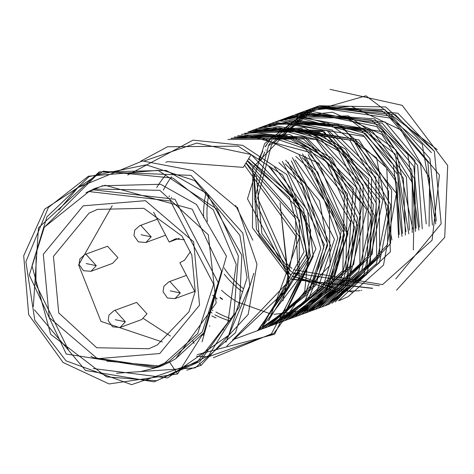 <?xml version="1.0" encoding="UTF-8"?>
<svg xmlns="http://www.w3.org/2000/svg" width="474" height="474" viewBox="0 0 474 474"><rect width="100%" height="100%" fill="white"/><g stroke="black" fill="none" stroke-linecap="round" stroke-linejoin="round"><path stroke-width="0.71" d="M319.393 105.738L385.723 106.94L434.273 151.2L397.947 113.239L318.635 106.016L271.561 144.706L257.631 198.108L287.315 264.261L291.978 268.438M293.613 269.777L382.506 284.631L432.122 240.2L439.439 175.007L384.858 109.541L315.269 107.254L272.823 139.125M272.005 140.251L271.329 141.199M270.761 142.022L269.872 143.349M269.528 143.877L268.45 145.571M265.955 149.855L265.79 150.151M264.836 151.958L260.949 160.49M256.327 175.765L261.873 233.569L291.309 271.892M293.003 273.178L340.847 291.149L358.125 290.852M358.439 290.817L359.979 290.627M361.135 290.461L361.786 290.361M436.234 221.038L429.971 158.677L391.951 116.225L318.996 106.206L311.862 108.505L270.98 138.361M269.907 139.759L269.445 140.375M268.645 141.471L267.946 142.461M267.389 143.267L266.489 144.617M266.145 145.139L265.09 146.804M262.602 151.076L258.721 159.009M253.714 173.834L256.452 229.452L290.562 275.11M292.322 276.348L352.875 292.298M429.071 226.347L429.616 178.2L400.856 129.941L351.175 106.235L305.428 110.88L308.461 109.761L264.605 143.628L247.499 198.867L289.762 278.108M291.581 279.305L372.315 288.382M426.262 223.924L420.681 164.223L385.255 122.049L301.754 112.231L298.715 113.351L382.216 123.169L417.641 165.343L422.275 228.823M413.34 249.982L414.922 160.455L374.401 118.879L298.395 113.47L295.355 114.584L371.361 119.999L407.907 154.447L418.868 230.192M237.462 207.221L237.515 208.092M419.36 227.242L413.832 166.552L378.667 124.703L309.007 110.786L291.954 115.84L305.967 111.905L376.706 126.54L411.728 169.876L415.526 231.448M416.054 228.243L414.46 178.514L383.359 131.885L291.587 115.97L288.553 117.09L332.529 112.202L381.949 134.367L412.262 182.579L412.196 232.574M412.789 228.901L396.08 149.968L348.384 115.905L288.21 117.22L285.17 118.334L347.347 117.682L395.174 154.068L408.801 233.789M409.388 230.127L406.419 177.122L372.155 130.877L284.868 118.447L281.834 119.567L369.122 131.997L403.38 178.242L405.4 235.027M405.957 231.62L395.76 162.398L363.7 128.691L281.52 119.679L278.481 120.799L360.661 129.811L393.373 164.685L401.993 236.402M402.479 233.427L397.71 174.539L365.341 133.378L299.124 115.899L278.12 120.935L275.08 122.055L296.084 117.019L363.327 135.256L395.547 177.851L398.646 237.675M399.161 234.523L397.016 182.952L364.465 136.488L274.719 122.185L271.679 123.305L341.754 125.794L396.465 193.25L383.507 265.067L348.165 296.677L338.934 300.676M338.566 300.812L390.41 251.765L386.754 168.039L338.335 124.579L271.329 123.436L268.29 124.555L328.121 123.133L376.617 157.919L391.927 239.986M335.159 302.062L390.57 243.506L391.654 190.198L358.907 139.871L267.988 124.662L264.948 125.782L355.873 140.985L388.615 191.312L387.531 244.625L332.167 303.164M208.69 194.897L208.133 198.061M208.086 198.363L207.618 201.77M207.576 202.108L207.221 205.823M207.191 206.231L206.984 210.349M206.972 210.806L206.972 215.486M206.984 216.026L207.31 221.601M224.877 269.262L228.237 273.699M228.545 274.085L231.579 277.634M231.887 277.977L234.707 280.964M234.997 281.254L237.675 283.837M237.954 284.092L240.514 286.367M240.78 286.592L243.251 288.625M331.865 303.277L379.455 262.632L390.902 205.426L352.715 138.959L264.64 125.894L261.601 127.014L349.676 140.079L387.868 206.546L376.421 263.745L328.832 304.397M206.03 192.847L205.396 195.809M205.337 196.088L204.78 199.246M204.727 199.56L204.258 202.967M204.211 203.334L203.85 207.043M203.82 207.452L203.607 211.564M203.595 212.032L203.589 216.707M203.607 217.211L203.613 217.525M224.279 274.256L224.925 275.062M225.215 275.424L228.249 278.967M228.527 279.275L231.353 282.255M231.638 282.545L237.154 287.653M237.415 287.878L239.885 289.904M240.14 290.106L242.54 291.931M328.494 304.521L379.775 256.659L378.85 176.298L332.167 130.036L289.306 121.551L261.245 127.151L258.206 128.264L286.266 122.665L329.128 131.156L375.811 177.418L376.735 257.779L325.46 305.635M325.093 305.771L327.961 304.658L366.752 274.375L382.951 199.921L327.155 130.557L257.844 128.401L254.805 129.52L324.115 131.677L379.917 201.041L363.718 275.495L324.927 305.777L322.053 306.891M321.686 307.028L370.449 264.338L371.616 177.632L322.557 131.251L254.449 129.651L251.41 130.771L319.517 132.37L368.576 178.751L367.409 265.458L318.652 308.141L321.686 307.028M273.954 314.345L315.287 309.386L318.321 308.266L372.214 254.064L376.374 203.399L345.499 149.008L304.421 127.678L251.107 130.883L248.24 131.938M244.726 133.23L303.129 131.405L338.377 150.785L371.373 216.926L358.688 271.436L311.951 310.612L314.985 309.492L361.727 270.322L374.413 215.812L341.416 149.666L306.163 130.291L247.76 132.11M241.331 134.48L276.478 128.863L317.266 139.854L360.086 186.158L359.813 264.089L308.586 311.851L311.619 310.731L362.853 262.975L363.125 185.038L320.306 138.734L279.518 127.743L252.322 130.836M220.037 297.708L222.436 299.521M232.491 339.87L308.219 311.987L348.289 282.682L366.734 209.775L316.182 139.593L248.998 132.068M234.535 136.986L303.573 138.983L353.243 188.273L346.986 277.77L301.778 314.357L304.812 313.237L350.025 276.65L356.282 187.153L306.613 137.863L237.575 135.866M231.188 138.218L286.604 135.534L328.879 159.394L357.532 217.815L350.606 265.665L298.407 315.601L301.44 314.481L353.645 264.551L360.566 216.695L331.913 158.275L289.644 134.415L234.221 137.099M227.846 139.445L290.639 139.042L326.734 161.895L354.706 227.407L340.871 279.216L295.065 316.828L298.105 315.708L343.905 278.096L357.746 226.288L329.774 160.775L293.679 137.922L230.885 138.325M253.774 135.054L266.678 135.594L305.327 148.889L344.373 195.146L342.791 270.607L291.706 318.066L294.745 316.946L345.83 269.493L347.412 194.032L308.367 147.77L269.718 134.474L244.839 135.049M171.594 197.16L171.434 197.646M212.352 310.28L212.927 310.63M258.745 136.453L318.771 163.21L348.034 233.356L325.283 293.773L288.305 319.322L291.344 318.202L330.745 289.744L350.624 221.951L310.168 152.432L247.268 135.564M214.846 314.801L216.956 315.856M217.151 315.951L219.237 316.916M219.426 316.999L221.477 317.888M221.672 317.971L223.698 318.783M223.906 318.866L225.902 319.606M226.116 319.683L228.089 320.365M228.296 320.43L230.246 321.046M302.542 153.914L344.663 234.737L326.112 289.786L284.904 320.572L287.937 319.452L329.146 288.666L347.679 234.778L308.219 154.654M299.189 155.14L341.197 231.164L331.824 276.064L281.526 321.816L284.56 320.697L334.863 274.944L344.231 230.044L304.989 155.982M295.782 156.39L314.718 173.389L337.844 237.96L322.96 287.06L278.185 323.043L281.224 321.929L325.999 285.946L340.883 236.84L317.752 172.269L302.033 157.564M271.43 325.531L274.47 324.417L330.094 265.12L329.323 207.31L295.112 159.963M209.36 325.946L209.905 326.136M223.224 329.673L223.876 329.791M285.662 160.129L319.559 200.869L327.623 245.485L304.812 301.464L268.029 326.787L271.069 325.668L307.845 300.344L330.585 245.55L291.356 160.887M282.308 161.356L324.329 244.525L312.846 286.355L264.646 328.032L267.68 326.912L315.885 285.235L327.362 243.405L288.074 162.167M278.908 162.606L302.293 185.227L320.779 248.572L304.966 294.97L261.304 329.264L264.344 328.144L308.005 293.85L323.819 247.452L305.333 184.113L285.123 163.749M257.163 330.728L286.148 311.661L313.278 256.268L307.448 210.136L274.505 167.126M257.892 330.171L309.96 256.736L305.884 216.517L271.158 168.353M259.533 328.873L306.974 253.146L292.482 196.272L248.607 158.707M262.774 326.13L299.07 278.244L299.473 220.268L247.286 160.87M269.232 319.826L299.568 237.077L245.929 163.08M282.954 300.824L295.9 236.147L244.566 165.308M213.288 357.775L271.335 333.945L308.556 264.243L298.472 204.282L251.161 154.548L196.71 143.077L144.297 160.923M226.827 346.139L288.986 287.522L280.01 202.86L288.779 281.337L233.042 339.668M197.237 354.617L274.618 334.247L315.951 248.921L286.782 174.539L242.712 145.322L193.096 140.108L127.719 175.03M196.343 356.187L208.139 356.863L273.818 333.447L304.735 291.362L310.683 230.174L282.652 174.977L238.167 146.182L167.589 146.774L140.879 161.101M431.411 152.652L395.18 114.512L315.595 107.13L268.527 145.826L254.597 199.228L284.276 265.381L291.386 271.531M293.074 272.823L379.467 285.745M435.748 223.989L422.251 144.333L381.825 110.661L312.23 108.368L271.158 138.432M270.115 139.806L269.629 140.452M268.853 141.525L268.136 142.544M267.597 143.326L266.678 144.706M266.358 145.198L265.286 146.899M262.815 151.159L258.928 159.146M253.951 173.999L259.077 235.252L290.639 274.79M292.393 276.034L337.808 292.268L339.734 292.399M432.406 225.227L427.921 162.013L390.043 118.032L315.962 107.325L308.829 109.624L252.838 167.553L252.482 227.822L289.833 277.841M291.646 279.044L372.677 288.245M224.403 267.928L224.806 268.509M221.524 290.26L223.841 292.316M224.072 292.517L226.554 294.567M226.779 294.751L229.185 296.594M229.428 296.771L231.768 298.442M232.011 298.614L234.298 300.131M234.529 300.285L236.763 301.671M237 301.814L270.405 313.871M315.287 309.386L369.175 255.184L373.334 204.519L342.459 150.128L301.381 128.798L248.068 131.997M220.114 297.346L222.513 299.183M212.642 295.189L217.116 298.916M305.179 313.107L346.784 281.781L362.296 203.903L304.314 136.672L237.93 135.73M215.943 312.016L218.093 313.178M218.289 313.278L220.404 314.339M220.6 314.434L222.685 315.411M222.887 315.5L224.943 316.395M225.156 316.49L227.182 317.307M227.396 317.39L229.392 318.143M229.606 318.214L231.585 318.901M169.402 195.904L169.017 196.965M210.93 312.366L212.056 313.006M211.831 315.933L216.002 317.947M171.523 176.743L170.385 178.331M170.279 178.485L169.159 180.132M169.058 180.286L167.962 181.98M167.855 182.146L166.777 183.906M166.664 184.09L165.61 185.909M165.497 186.098L164.466 187.982M164.359 188.19L163.352 190.139M277.871 323.161L274.831 324.281L316.194 293.246L334.478 239.305L292.381 157.641M165.343 175.487L164.146 176.932M164.034 177.075L162.86 178.568M162.754 178.71L161.598 180.25M161.486 180.398L160.348 181.986M160.236 182.158L159.116 183.799M158.997 183.977L157.895 185.672M157.783 185.855L156.704 187.615M257.779 330.26L283.108 312.781L310.375 256.173L303.556 209.129L268.782 166.35M259.325 329.039L306.927 257.856L300.125 210.255L248.737 158.5M262.383 326.468L304.059 251.741L289.442 197.391L247.428 160.639M268.379 320.732L298.069 272.189L295.492 218.478L246.077 162.843M143.515 318.581L170.45 336.096M251.161 154.548L243.31 167.358L167.523 161.664M279.624 120.378L365.964 95.831L437.277 149.677M330.04 89.349L402.165 105.335L447.723 165.467L444.719 237.379L396.489 290.236M190.495 251.581L184.522 260.244L179.865 262.691L195.098 292.091M153.706 212.233L169.159 242.042L175.149 239.009L184.374 239.666M179.267 238.321L169.159 242.042M158.749 365.916L106.798 361.152M99.179 187.058L93.289 189.95M156.716 366.823L163.803 364.998M156.189 366.983L93.313 357.615L90.961 356.288M202.06 341.843L226.436 256.185L196.473 204.46L160.609 184.238L101.91 185.826M97.484 187.568L89.936 191.194M153.363 368.055L162.161 365.697M160.336 366.426L148.498 369.655M85.936 192.722L95.63 188.172M175.736 358.717L169.645 362.189L158.784 367.018L140.144 371.717M93.236 189.019L159.774 190.305L208.299 234.814L216.156 303.04L175.718 358.694L203.216 333.358L177.578 374.01L109.103 383.91L63.119 362.486L28.695 314.677L23.7 255.794L44.657 209.158L103.32 171.185L173.04 178.094L213.312 209.887L236.23 264.368L227.876 322.415L196.994 362.332L131.576 384.651L65.975 360.862L34.756 320.181L25.916 261.731L48.384 207.44L88.395 176.198L158.055 170.338L217.039 209.153L238.386 255.99L233.878 314.546L199.85 361.478L154.038 381.86L85.48 370.437L34.513 309.877M203.073 335.42L221.625 271.306L192.225 209.212L105.139 185.287L95.067 188.344M58.948 209.917L77.937 187.615L142.49 161.006L192.521 170.45L237.687 208.347L256.991 264.184L248.175 314.463L200.97 365.395L186.797 370.176M33.381 306.411L38.447 227.887L99.149 171.979L166.113 170.421L207.031 193.57L241.847 255.373L239.435 306.506L208.607 355.701L156.776 380.735L106.585 376.895L50.659 334.312L31.983 265.878L46.902 216.861L89.177 176.595L146.217 164.822L194.731 180.618L239.856 235.264L247.102 277.841L228.658 335.308L167.553 377.968L93.242 368.535M68.931 350.867L35.923 284.252L36.071 256.979M44.301 227.265L99.907 171.849L190.957 175.356L242.872 233.137L249.834 285.561L225.831 342.281M253.857 273.255L235.501 332.635L195.181 367.871L116.515 373.204M88.988 191.537L170.433 200.946L213.656 284.323L197.699 333.5L164.674 363.072L153.92 367.854L66.212 354.001L29.252 275.062L44.319 227.224L88.988 191.537L93.544 189.855L174.989 199.27L218.212 282.646L202.256 331.818L169.23 361.395L158.476 366.177M395.796 278.908L441.205 223.704L434.451 151.532M235.649 205.479L252.796 240.2M159.732 353.545L97.472 358.717L49.26 317.598L43.335 254.277L83.175 205.84L145.435 200.674L193.647 241.793L199.572 305.114L159.732 353.545M157.303 344.983L189.031 311.72L195.223 291.326L191.834 255.131L181.957 236.07L143.853 208.329L97.437 209.401L88.976 213.164L53.42 256.387L58.711 312.899L96.702 347.75L148.806 348.763L157.303 344.983M162.422 342.021L100.962 321.354L78.613 264.972L112.214 205.686M113.908 310.677L136.636 302.388L146.999 313.847L141.696 319.512L120.088 327.469L112.575 326.847L108.179 320.566L108.973 315.115L113.908 310.677L115.034 310.346L125.397 321.805L120.088 327.469M84.799 254.526L107.527 246.237L117.896 257.696L112.587 263.36L90.984 271.318L83.465 270.695L79.069 264.415L79.869 258.964L84.799 254.526L85.924 254.194L96.293 265.653L90.984 271.318M176.547 238.594L173.816 239.601M200.97 365.395L199.406 363.066M177.578 374.01L169.645 362.189M192.521 340.415L194.109 343.478M180.292 292.985L174.983 298.65L167.464 298.028L163.068 291.753L163.868 286.296L168.797 281.858L169.923 281.526L180.292 292.985L170.202 290.876M151.182 236.834L145.879 242.498L138.361 241.876L133.964 235.602L134.758 230.145L139.694 225.707L140.819 225.375L151.182 236.834L141.098 234.725M96.293 265.653L86.203 263.544M125.397 321.805L115.312 319.695M315.595 107.13L318.635 106.016M312.23 108.368L315.269 107.254M308.829 109.624L311.862 108.505M302.051 112.119L305.09 110.999M257.957 330.496L260.99 329.377M167.494 161.67L165.776 162.304M194.731 291.38L174.983 298.65M186.43 275.364L168.797 281.858M165.627 235.228L145.879 242.498M157.327 219.213L139.694 225.707"/></g></svg>
